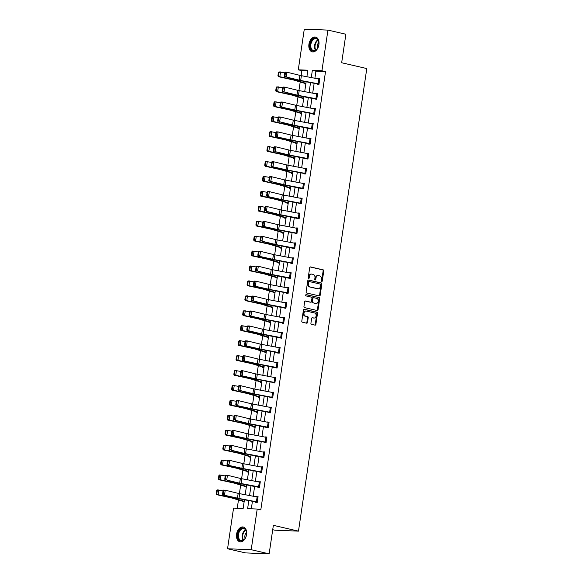 <?xml version="1.0" encoding="UTF-8"?>
<svg xmlns="http://www.w3.org/2000/svg" width="583" height="583" viewBox="0 0 583 583"><rect width="100%" height="100%" fill="white"/><g stroke="black" fill="none" stroke-linecap="round" stroke-linejoin="round"><path stroke-width="0.87" d="M321.714 281.487A0.67 0.503 92.3 0 0 322.297 280.94L323.776 270.964A0.955 0.714 92.3 0 0 323.208 269.863L310.528 266.934A0.955 0.714 92.3 0 0 309.69 267.714L308.21 277.69A0.67 0.503 92.3 0 0 309.201 277.916L309.391 276.626A3.053 2.296 92.3 0 1 311.767 274.097A3.053 2.296 92.3 0 1 312.087 274.141L313.144 274.389A3.053 2.296 92.3 0 1 314.951 277.916L314.762 279.206A0.67 0.503 92.3 0 0 315.753 279.432L315.942 278.142A3.053 2.296 92.3 0 1 318.318 275.613A3.053 2.296 92.3 0 1 318.639 275.657L319.695 275.897A3.053 2.296 92.3 0 1 321.503 279.425L321.313 280.714A0.67 0.503 92.3 0 0 321.714 281.487M321.466 281.334A0.67 0.503 92.3 0 0 321.663 280.919L323.135 270.942A0.955 0.714 92.3 0 0 322.567 269.834L310.171 266.978M308.363 278.31A0.67 0.503 92.3 0 0 308.56 277.894L308.75 276.604L309.391 276.626M314.915 279.818A0.67 0.503 92.3 0 0 315.111 279.403L315.301 278.113L315.942 278.142M236.581 534.203A7.579 4.941 103 0 1 243.279 527.017A7.579 4.941 103 0 1 246.558 534.604A7.579 4.941 103 0 1 239.868 541.789A7.579 4.941 103 0 1 236.581 534.203M308.932 44.257A7.579 4.941 103 0 1 315.629 37.072A7.579 4.941 103 0 1 318.908 44.658A7.579 4.941 103 0 1 312.218 51.836A7.579 4.941 103 0 1 308.932 44.257M310.921 323.215A0.955 0.714 92.3 0 0 311.49 324.316L315.046 325.139A0.955 0.714 92.3 0 0 315.891 324.359L317.524 313.282A0.955 0.714 92.3 0 0 316.963 312.175L304.282 309.252A0.955 0.714 92.3 0 0 303.437 310.025L301.797 321.109A0.955 0.714 92.3 0 0 302.366 322.21L306.665 323.208A0.955 0.714 92.3 0 0 307.503 322.428L308.21 317.684A0.955 0.714 92.3 0 0 307.642 316.584L305.514 316.088A2.551 1.917 92.3 0 1 303.976 313.319A2.551 1.917 92.3 0 1 305.98 311.031A2.551 1.917 92.3 0 1 306.25 311.067L314.601 312.991A2.551 1.917 92.3 0 1 316.132 315.76A2.551 1.917 92.3 0 1 314.128 318.056A2.551 1.917 92.3 0 1 313.858 318.019L312.466 317.699A0.955 0.714 92.3 0 0 311.621 318.471L310.921 323.215M307.766 70.886L301.863 70.645L298.277 69.822L304.282 29.15L327.938 30.097L345.879 34.237L341.667 62.753L366.787 68.554L298.481 531.135L273.361 525.334L269.149 553.85L251.207 549.711L227.552 548.763L233.557 508.092L243.147 508.478L244.437 499.74M327.938 30.097L321.933 70.762L312.342 70.383L311.286 77.546M248.817 500.564L247.622 508.653L257.212 509.039L260.805 509.87L325.525 71.592L321.933 70.762M257.212 509.039L251.207 549.711M319.36 295.931A0.955 0.714 92.3 0 0 320.205 295.151L321.838 284.067A0.955 0.714 92.3 0 0 321.277 282.966L308.596 280.037A0.955 0.714 92.3 0 0 307.751 280.817L306.111 291.901A0.955 0.714 92.3 0 0 306.68 293.001L319.36 295.931M319.681 298.671L318.048 309.755A0.955 0.714 92.3 0 1 317.203 310.535L304.523 307.605A0.955 0.714 92.3 0 1 303.954 306.505L304.661 301.761A0.955 0.714 92.3 0 1 305.499 300.981L310.644 302.169A0.955 0.714 92.3 0 0 311.49 301.396L311.949 298.248A0.955 0.714 92.3 0 0 311.388 297.148L306.031 295.909A0.67 0.503 92.3 0 1 306.228 294.597L319.12 297.57A0.955 0.714 92.3 0 1 319.681 298.671L319.047 298.649L317.407 309.733L318.048 309.755M272.72 529.699L274.819 530.187L298.481 531.135M325.525 71.592L315.935 71.213L314.893 78.231M314.15 83.252L312.692 93.156M311.949 98.184L310.484 108.088M309.741 113.109L308.283 123.013M307.54 128.041L306.075 137.945M305.332 142.966L303.874 152.87M303.131 157.898L301.666 167.795M300.93 172.823L299.465 182.727M298.722 187.755L297.257 197.652M296.521 202.68L295.056 212.584M294.313 217.612L292.848 227.508M292.112 232.537L290.647 242.441M289.904 247.462L288.439 257.365M287.703 262.394L286.238 272.297M285.495 277.319L284.03 287.222M283.294 292.251L281.829 302.154M281.086 307.175L279.621 317.079M278.885 322.108L277.421 332.004M276.677 337.032L275.22 346.936M274.476 351.964L273.012 361.861M272.268 366.889L270.811 376.793M270.067 381.821L268.603 391.718M267.859 396.746L266.402 406.65M265.659 411.678L264.194 421.575M263.45 426.603L261.993 436.507M261.25 441.528L259.785 451.431M259.041 456.46L257.584 466.364M256.841 471.385L255.376 481.288M254.633 486.317L253.175 496.213M252.432 501.242L251.317 508.806M317.436 83.879L317.363 84.36L318.967 84.426L319.812 78.683L318.18 78.851M317.538 94.089L316.817 98.87L298.489 95.401A4.861 0.452 8.4 0 1 296.98 95.08L284.052 91.925L295.26 94.985A7.287 0.678 -171.6 0 0 297.519 95.466L316.758 99.35L317.611 93.608L315.979 93.776M313.027 113.736L312.954 114.217L314.558 114.275L315.403 108.54L313.771 108.7M313.129 123.946L312.408 128.726L294.08 125.258A4.861 0.452 8.4 0 1 292.571 124.937L279.643 121.781L290.851 124.842A7.287 0.678 -171.6 0 0 293.111 125.323L312.35 129.207L313.202 123.465L311.57 123.632M308.618 143.593L308.553 144.074L310.149 144.132L310.994 138.39L309.362 138.557M308.72 153.803L307.999 158.583L289.671 155.114A4.861 0.452 8.4 0 1 288.162 154.794L275.234 151.638L286.442 154.699A7.287 0.678 -171.6 0 0 288.702 155.18L307.941 159.064L308.793 153.322L307.161 153.489M304.209 173.45L304.144 173.923L305.74 173.989L306.585 168.247L304.953 168.414M304.311 183.652L303.59 188.44L285.262 184.971A4.861 0.452 8.4 0 1 283.753 184.651L270.825 181.495L282.034 184.556A7.287 0.678 -171.6 0 0 284.293 185.037L303.532 188.921L304.384 183.179L302.752 183.346M299.8 203.307L299.735 203.78L301.331 203.846L302.176 198.103L300.544 198.271M299.902 213.509L299.181 218.29L280.853 214.828A4.861 0.452 8.4 0 1 279.344 214.508L266.416 211.352L277.625 214.413A7.287 0.678 -171.6 0 0 279.884 214.894L299.123 218.778L299.975 213.035L298.343 213.203M295.392 233.164L295.326 233.637L296.922 233.703L297.767 227.96L296.135 228.128M295.494 243.366L294.772 248.147L276.444 244.685A4.861 0.452 8.4 0 1 274.936 244.364L262.007 241.209L273.216 244.27A7.287 0.678 -171.6 0 0 275.475 244.751L294.714 248.635L295.566 242.892L293.934 243.06M290.983 263.02L290.917 263.494L292.513 263.56L293.358 257.817L291.726 257.985M291.085 273.223L290.363 278.004L272.035 274.535A4.861 0.452 8.4 0 1 270.527 274.221L257.599 271.066L268.807 274.127A7.287 0.678 -171.6 0 0 271.066 274.608L290.305 278.485L291.157 272.749L289.525 272.91M286.574 292.87L286.508 293.351L288.104 293.417L288.949 287.674L287.317 287.842M286.676 303.08L285.954 307.86L267.626 304.392A4.861 0.452 8.4 0 1 266.118 304.078L253.19 300.923L264.398 303.983A7.287 0.678 -171.6 0 0 266.657 304.457L285.896 308.341L286.749 302.599L285.116 302.766M282.165 322.727L282.099 323.208L283.695 323.274L284.54 317.531L282.908 317.699M281.56 337.725L263.217 334.248A4.861 0.452 8.4 0 1 261.709 333.928L248.781 330.772L247.054 330.685L259.989 333.84A7.287 0.678 -171.6 0 0 262.248 334.314L281.494 338.198L282.34 332.456L280.707 332.623M277.756 352.584L277.69 353.065L279.286 353.13L280.131 347.388L278.499 347.555M277.858 362.794L277.136 367.574L258.808 364.105A4.861 0.452 8.4 0 1 257.3 363.785L242.645 360.534L255.58 363.697A7.287 0.678 -171.6 0 0 257.839 364.171L277.085 368.055L277.931 362.313L276.298 362.48M273.347 382.441L273.281 382.922L274.877 382.987L275.723 377.245L274.09 377.412M271.146 397.373L271.073 397.846L272.676 397.912L273.522 392.17L271.889 392.337M268.938 412.298L268.872 412.779L270.468 412.844L271.314 407.102L269.681 407.269M269.04 422.507L268.318 427.288L249.99 423.819A4.861 0.452 8.4 0 1 248.482 423.498L235.554 420.343L246.762 423.404A7.287 0.678 -171.6 0 0 249.021 423.885L268.267 427.769L269.113 422.026L267.48 422.194M264.529 442.154L264.463 442.635L266.059 442.694L266.905 436.959L265.272 437.119M264.631 452.364L263.91 457.145L245.581 453.676A4.861 0.452 8.4 0 1 244.073 453.355L231.145 450.2L242.353 453.261A7.287 0.678 -171.6 0 0 244.612 453.742L263.859 457.626L264.704 451.883L263.071 452.051M260.12 472.011L260.054 472.492L261.65 472.551L262.496 466.808L260.863 466.976M260.222 482.221L259.501 487.002L241.173 483.533A4.861 0.452 8.4 0 1 239.664 483.212L226.736 480.057L237.944 483.118A7.287 0.678 -171.6 0 0 240.203 483.599L259.45 487.483L260.295 481.74L258.663 481.908M255.711 501.868L255.645 502.342L257.241 502.408L258.087 496.665L256.454 496.833M301.863 70.645L301.127 75.637M300.187 82.028L298.926 90.562M297.979 96.953L296.718 105.494M295.778 111.885L294.517 120.419M293.57 126.81L292.309 135.351M291.369 141.742L290.108 150.276M289.161 156.667L287.9 165.208M286.96 171.591L285.699 180.132M284.752 186.524L283.491 195.065M282.551 201.448L281.29 209.989M280.343 216.38L279.082 224.914M278.142 231.305L276.881 239.846M275.934 246.237L274.673 254.771M273.733 261.162L272.472 269.703M271.525 276.094L270.264 284.628M269.324 291.019L268.063 299.56M267.116 305.951L265.855 314.485M264.915 320.876L263.654 329.417M262.707 335.801L261.446 344.342M260.506 350.733L259.246 359.274M258.298 365.658L257.037 374.199M256.097 380.59L254.837 389.123M253.889 395.514L252.628 404.055M251.688 410.447L250.428 418.98M249.48 425.371L248.22 433.912M247.279 440.303L246.019 448.837M245.071 455.228L243.811 463.769M242.871 470.16L241.61 478.694M240.662 485.085L239.402 493.626M238.462 500.01L237.245 508.238M304.647 83.369L304.581 83.85L305.842 83.901M303.677 98.578L302.431 98.294L302.373 98.775L303.641 98.826M300.238 113.226L300.172 113.707L301.44 113.751M299.268 128.435L298.022 128.151L297.964 128.632L299.232 128.683M295.829 143.083L295.763 143.556L297.031 143.607M294.86 158.292L293.613 158.008L293.555 158.489L294.823 158.54M291.42 172.94L291.354 173.413L292.622 173.464M290.451 188.149L289.204 187.864L289.146 188.345L290.414 188.396M287.011 202.797L286.945 203.27L288.213 203.321M286.042 218.006L284.796 217.721L284.737 218.202L286.005 218.253M283.841 232.938L282.595 232.646L282.536 233.127L283.804 233.178M281.633 247.862L280.387 247.578L280.328 248.059L281.596 248.11M279.432 262.787L278.186 262.503L278.127 262.984L279.395 263.035M277.224 277.719L275.978 277.428L275.919 277.916L277.187 277.96M275.023 292.644L273.777 292.36L273.719 292.841L274.987 292.892M272.815 307.576L271.569 307.285L271.51 307.766L272.778 307.817M270.614 322.501L269.368 322.217L269.31 322.698L270.578 322.749M268.406 337.433L267.16 337.142L267.101 337.623L268.369 337.674M266.205 352.358L264.959 352.074L264.901 352.555L266.169 352.606M263.997 367.29L262.751 366.999L262.693 367.479L263.961 367.53M261.796 382.215L260.55 381.931L260.492 382.412L261.76 382.463M258.356 396.863L258.284 397.336L259.552 397.387M257.387 412.072L256.141 411.787L256.083 412.268L257.351 412.319M255.179 426.996L253.933 426.712L253.875 427.193L255.143 427.244M251.747 441.644L251.674 442.125L252.942 442.169M250.77 456.853L249.524 456.569L249.466 457.05L250.734 457.101M248.569 471.785L247.323 471.494L247.265 471.975L248.533 472.026M246.361 486.71L245.115 486.426L245.057 486.907L246.325 486.958M244.16 501.642L242.914 501.351L242.856 501.832L244.124 501.883M269.149 553.85L245.494 552.903L227.552 548.763M306.906 76.723L307.868 70.2L298.277 69.822M245.181 494.712L246.645 484.808M247.389 479.787L248.846 469.883M249.59 464.855L251.054 454.951M251.798 449.93L253.255 440.027M253.999 434.998L255.463 425.102M256.207 420.073L257.664 410.17M258.407 405.141L259.872 395.245M260.616 390.216L262.073 380.313M262.816 375.284L264.281 365.388M265.025 360.36L266.482 350.456M267.225 345.428L268.69 335.531M269.433 330.503L270.891 320.599M271.634 315.578L273.099 305.674M273.835 300.646L275.3 290.742M276.043 285.721L277.508 275.817M278.244 270.789L279.709 260.892M280.452 255.864L281.917 245.96M282.653 240.932L284.118 231.036M284.861 226.007L286.326 216.104M287.062 211.075L288.527 201.179M289.27 196.15L290.735 186.247M291.471 181.218L292.936 171.322M293.679 166.293L295.144 156.39M295.88 151.369L297.345 141.465M298.088 136.437L299.553 126.533M300.289 121.512L301.754 111.608M302.497 106.58L303.954 96.683M304.698 91.655L306.162 81.751M310.542 82.575L309.077 92.478M308.341 97.507L306.877 107.403M306.133 112.432L304.669 122.335M303.932 127.364L302.468 137.26M301.724 142.288L300.26 152.192M299.524 157.221L298.059 167.117M297.315 172.145L295.858 182.049M295.115 187.07L293.65 196.974M292.906 202.002L291.449 211.906M290.706 216.927L289.241 226.831M288.498 231.859L287.04 241.756M286.297 246.784L284.832 256.688M284.089 261.716L282.631 271.612M281.888 276.641L280.423 286.544M279.68 291.573L278.222 301.469M277.479 306.498L276.014 316.401M275.271 321.43L273.813 331.326M273.07 336.355L271.605 346.258M270.862 351.279L269.404 361.183M268.661 366.211L267.196 376.115M266.453 381.136L264.995 391.04M264.252 396.068L262.787 405.965M262.044 410.993L260.586 420.897M259.843 425.925L258.378 435.822M257.635 440.85L256.177 450.754M255.434 455.782L253.969 465.679M253.226 470.707L251.769 480.611M251.025 485.639L249.56 495.535M315.935 71.213L312.342 70.383M318.216 78.618L319.768 78.975M316.008 93.542L317.567 93.907M313.807 108.474L315.359 108.832M311.599 123.399L313.158 123.756M309.398 138.331L310.95 138.688M307.19 153.256L308.75 153.613M304.989 168.188L306.541 168.545M302.781 183.113L304.341 183.47M300.58 198.045L302.132 198.402M298.372 212.97L299.932 213.327M296.171 227.895L297.724 228.259M293.963 242.827L295.523 243.184M291.762 257.752L293.315 258.116M289.554 272.684L291.114 273.041M287.353 287.608L288.906 287.966M285.145 302.541L286.705 302.898M282.944 317.465L284.497 317.822M280.736 332.397L282.296 332.755M278.536 347.322L280.088 347.679M276.335 362.254L277.887 362.611M274.127 377.179L275.679 377.536M271.926 392.104L273.478 392.468M269.718 407.036L271.27 407.393M267.517 421.961L269.069 422.325M265.309 436.893L266.861 437.25M263.108 451.818L264.66 452.182M260.9 466.75L262.452 467.107M258.699 481.675L260.251 482.032M256.491 496.607L258.043 496.964M318.318 275.613L317.677 275.584A3.053 2.296 92.3 0 0 315.301 278.113M311.767 274.097L311.125 274.076A3.053 2.296 92.3 0 0 308.75 276.604M319.076 295.865A0.955 0.714 92.3 0 0 319.564 295.122L321.197 284.045A0.955 0.714 92.3 0 0 320.635 282.937L308.232 280.08M320.701 284.876A0.67 0.503 92.3 0 0 320.307 284.103L309.172 281.531A0.67 0.503 92.3 0 0 308.582 282.077L308.385 283.44A3.053 2.296 92.3 0 0 310.192 286.967L317.801 288.723A3.053 2.296 92.3 0 0 318.121 288.76A3.053 2.296 92.3 0 0 320.497 286.231L320.701 284.876M309.034 281.523L308.538 281.509A0.67 0.503 92.3 0 0 307.948 282.048L308.582 282.077M318.121 288.76L317.487 288.738A3.053 2.296 92.3 0 1 317.159 288.694L309.551 286.938A3.053 2.296 92.3 0 1 307.744 283.411L307.948 282.048M316.926 310.469A0.955 0.714 92.3 0 0 317.407 309.733M305.142 301.025L310.003 302.147A0.955 0.714 92.3 0 0 310.207 302.154M305.929 294.648L319.12 297.57M315.979 303.4A2.551 1.917 92.3 0 0 316.248 303.437A2.551 1.917 92.3 0 0 318.26 301.149A2.551 1.917 92.3 0 0 316.722 298.379L313.778 297.702A0.955 0.714 92.3 0 0 312.94 298.474L312.473 301.622A0.955 0.714 92.3 0 0 313.042 302.723L315.337 303.379A2.551 1.917 92.3 0 0 315.607 303.415L316.248 303.437M313.581 297.694L313.144 297.673A0.955 0.714 92.3 0 0 312.299 298.452L312.94 298.474M315.337 303.379L312.401 302.701A0.955 0.714 92.3 0 1 311.832 301.6L312.299 298.452M319.047 298.649A0.955 0.714 92.3 0 0 318.478 297.549M314.128 318.056L313.486 318.026A2.551 1.917 92.3 0 1 313.217 317.99L312.109 317.735M305.616 311.038A2.551 1.917 92.3 0 0 305.346 311.001A2.551 1.917 92.3 0 0 303.335 313.297A2.551 1.917 92.3 0 0 304.873 316.066L305.514 316.088M306.381 323.142A0.955 0.714 92.3 0 0 306.869 322.399L307.569 317.662A0.955 0.714 92.3 0 0 307.001 316.554L304.873 316.066M314.769 325.074A0.955 0.714 92.3 0 0 315.25 324.337L316.89 313.253A0.955 0.714 92.3 0 0 316.321 312.153L303.918 309.289M278.434 72.409L277.938 75.761L278.521 75.775L279.017 72.423L278.434 72.409L279.089 71.898L284.744 72.853M279.017 72.423L280.554 71.935L279.847 76.716L294.561 79.944A7.287 0.678 8.4 0 1 296.383 80.403L305.929 83.347M278.521 75.775L279.847 76.716L278.382 76.686L277.938 75.761M305.878 83.653L294.306 80.221A4.861 0.452 -171.6 0 0 293.096 79.907L278.382 76.686M319.039 83.945L300.69 80.476A4.861 0.452 8.4 0 1 299.188 80.155L286.253 77L297.461 80.06A7.287 0.678 -171.6 0 0 299.72 80.541L318.996 84.236M284.774 72.649L285.233 72.117L286.96 72.212L286.253 77L284.97 76.038L285.466 72.693L284.774 72.649L284.285 76.001L284.97 76.038M319.025 83.937L319.732 79.157L301.396 75.688A4.861 0.452 8.4 0 1 299.895 75.367L286.96 72.212L285.466 72.693M284.285 76.001L284.526 76.905M315.826 50.269A6.559 4.278 103 0 1 310.28 47.668A6.559 4.278 103 0 1 313.166 38.908A6.559 4.278 103 0 1 318.828 42.158A6.559 4.278 103 0 1 317.327 48.673A6.559 4.278 103 0 1 315.826 50.269M318.85 42.289A6.07 3.957 -77 0 0 316.219 38.755A6.07 3.957 -77 0 0 313.618 39.411A6.07 3.957 -77 0 0 310.761 45.707A6.07 3.957 -77 0 0 313.486 50.59A6.07 3.957 -77 0 0 316.088 49.927A6.07 3.957 -77 0 0 317.4 48.564M318.865 42.428A4.321 2.82 -77 0 0 317.473 48.447M316.161 37.246A7.528 4.912 -77 0 0 312.969 38.063A7.528 4.912 -77 0 0 309.42 45.846A7.528 4.912 -77 0 0 312.772 51.916M237.828 534.363A6.559 4.278 103 0 1 242.193 528.176A6.559 4.278 103 0 1 246.485 532.104A6.559 4.278 103 0 1 246.463 534.706A6.559 4.278 103 0 1 244.977 538.619A6.559 4.278 103 0 1 239.846 540.594A6.559 4.278 103 0 1 237.828 534.363M246.5 532.243A6.07 3.957 -77 0 0 243.869 528.701A6.07 3.957 -77 0 0 238.505 534.458A6.07 3.957 -77 0 0 241.136 540.536A6.07 3.957 -77 0 0 245.049 538.51M246.514 532.374A4.321 2.82 -77 0 0 244.896 535.711A4.321 2.82 -77 0 0 245.13 538.393M243.811 527.192A7.528 4.912 -77 0 0 237.194 534.341A7.528 4.912 -77 0 0 240.422 541.862M276.225 87.341L275.73 90.686L276.32 90.7L276.808 87.348L276.225 87.341L276.881 86.823L282.544 87.778M276.808 87.348L278.346 86.86L277.639 91.648L292.353 94.869A7.287 0.678 8.4 0 1 294.175 95.335L303.721 98.272M276.32 90.7L277.639 91.648L276.174 91.611L275.73 90.686M302.431 98.294L292.105 95.146A4.861 0.452 -171.6 0 0 290.888 94.84L276.174 91.611M274.025 102.265L273.529 105.618L274.112 105.625L274.608 102.28L274.025 102.265L274.68 101.755L280.336 102.71M274.608 102.28L276.145 101.792L275.438 106.572L290.152 109.801A7.287 0.678 8.4 0 1 291.974 110.26L301.52 113.197M274.112 105.625L275.438 106.572L273.974 106.536L273.529 105.618M301.469 113.51L289.897 110.07A4.861 0.452 -171.6 0 0 288.687 109.764L273.974 106.536M315.221 98.804L316.788 99.168M282.573 87.581L283.032 87.049L284.752 87.144L284.052 91.925L282.77 90.97L283.265 87.618L282.573 87.581L282.077 90.933L282.77 90.97M317.524 94.082L299.196 90.613A4.861 0.452 8.4 0 1 297.687 90.299L284.752 87.144L283.265 87.618M282.077 90.933L282.325 91.83M314.631 113.802L296.281 110.325A4.861 0.452 8.4 0 1 294.779 110.012L280.124 106.762L293.052 109.917A7.287 0.678 -171.6 0 0 295.311 110.398L314.587 114.093M280.365 102.506L280.824 101.974L282.551 102.069L281.844 106.857L280.561 105.895L281.057 102.55L280.365 102.506L279.876 105.858L280.561 105.895M314.616 113.794L315.323 109.014L296.987 105.545A4.861 0.452 8.4 0 1 295.486 105.224L282.551 102.069L281.057 102.55M279.876 105.858L280.124 106.762M271.816 117.19L271.321 120.543L271.911 120.557L272.399 117.205L271.816 117.19L272.472 116.68L278.135 117.635M272.399 117.205L273.937 116.717L273.23 121.504L287.944 124.726A7.287 0.678 8.4 0 1 289.766 125.192L299.312 128.129M271.911 120.557L273.23 121.504L271.765 121.468L271.321 120.543M298.022 128.151L287.696 125.002A4.861 0.452 -171.6 0 0 286.479 124.696L271.765 121.468M269.616 132.122L269.12 135.467L269.703 135.482L270.199 132.137L269.616 132.122L270.272 131.612L275.927 132.567M270.199 132.137L271.736 131.641L271.029 136.429L285.743 139.658A7.287 0.678 8.4 0 1 287.565 140.117L297.111 143.054M269.703 135.482L271.029 136.429L269.565 136.393L269.12 135.467M297.06 143.367L285.488 139.927A4.861 0.452 -171.6 0 0 284.278 139.621L269.565 136.393M267.408 147.047L266.912 150.399L267.502 150.414L267.991 147.062L267.408 147.047L268.063 146.537L273.726 147.492M267.991 147.062L269.528 146.573L268.821 151.354L283.535 154.582A7.287 0.678 8.4 0 1 285.357 155.049L294.903 157.986M267.502 150.414L268.821 151.354L267.357 151.325L266.912 150.399M293.613 158.008L283.287 154.859A4.861 0.452 -171.6 0 0 282.07 154.553L267.357 151.325M310.812 128.661L312.379 129.025M278.164 117.438L278.623 116.906L280.35 117.001L279.643 121.781L278.361 120.827L278.856 117.474L278.164 117.438L277.668 120.783L278.361 120.827M313.115 123.939L294.787 120.47A4.861 0.452 8.4 0 1 293.278 120.156L280.35 117.001L278.856 117.474M277.668 120.783L277.916 121.687M310.222 143.658L291.872 140.182A4.861 0.452 8.4 0 1 290.37 139.869L275.715 136.619L288.643 139.774A7.287 0.678 -171.6 0 0 290.902 140.248L310.178 143.95M275.956 132.363L276.415 131.831L278.142 131.926L277.435 136.714L276.153 135.752L276.648 132.399L275.956 132.363L275.468 135.715L276.153 135.752M310.207 143.651L310.914 138.871L292.579 135.402A4.861 0.452 8.4 0 1 291.077 135.081L278.142 131.926L276.648 132.399M275.468 135.715L275.715 136.619M306.403 158.518L307.97 158.882M273.755 147.295L274.214 146.763L275.941 146.85L275.234 151.638L273.952 150.676L274.447 147.331L273.755 147.295L273.259 150.64L273.952 150.676M308.706 153.795L290.378 150.327A4.861 0.452 8.4 0 1 288.869 150.006L275.941 146.85L274.447 147.331M273.259 150.64L273.507 151.544M305.813 173.515L287.463 170.039A4.861 0.452 8.4 0 1 285.962 169.719L271.306 166.476L284.234 169.631A7.287 0.678 -171.6 0 0 286.493 170.105L305.769 173.807M271.547 162.22L272.006 161.688L273.733 161.782L273.026 166.563L271.744 165.608L272.239 162.256L271.547 162.22L271.059 165.572L271.744 165.608M305.798 173.508L306.505 168.727L288.17 165.259A4.861 0.452 8.4 0 1 286.668 164.938L273.733 161.782L272.239 162.256M271.059 165.572L271.306 166.476M301.994 188.375L303.561 188.739M269.346 177.152L269.805 176.613L271.532 176.707L270.825 181.495L269.543 180.533L270.038 177.188L269.346 177.152L268.85 180.497L269.543 180.533M304.297 183.652L285.969 180.183A4.861 0.452 8.4 0 1 284.46 179.863L271.532 176.707L270.038 177.188M268.85 180.497L269.098 181.4M301.404 203.365L283.054 199.896A4.861 0.452 8.4 0 1 281.553 199.575L266.897 196.325L279.825 199.488A7.287 0.678 -171.6 0 0 282.085 199.962L301.36 203.664M267.138 192.077L267.604 191.545L269.324 191.639L268.617 196.42L267.335 195.465L267.83 192.113L267.138 192.077L266.65 195.429L267.335 195.465M301.389 203.365L302.096 198.577L283.761 195.116A4.861 0.452 8.4 0 1 282.259 194.795L269.324 191.639L267.83 192.113M266.65 195.429L266.897 196.325M297.585 218.231L299.152 218.589M264.937 207.009L265.396 206.469L267.123 206.564L266.416 211.352L265.134 210.39L265.629 207.045L264.937 207.009L264.442 210.354L265.134 210.39M299.888 213.509L281.56 210.04A4.861 0.452 8.4 0 1 280.051 209.72L267.123 206.564L265.629 207.045M264.442 210.354L264.689 211.257M296.995 233.222L278.645 229.753A4.861 0.452 8.4 0 1 277.144 229.432L262.488 226.182L275.416 229.338A7.287 0.678 -171.6 0 0 277.676 229.819L296.951 233.521M262.736 221.934L263.195 221.402L264.915 221.496L264.208 226.277L262.926 225.322L263.421 221.97L262.736 221.934L262.241 225.286L262.926 225.322M296.98 233.222L297.687 228.434L279.352 224.972A4.861 0.452 8.4 0 1 277.851 224.652L264.915 221.496L263.421 221.97M262.241 225.286L262.488 226.182M293.176 248.088L294.743 248.445M260.528 236.858L260.987 236.326L262.714 236.421L262.007 241.209L260.725 240.247L261.22 236.902L260.528 236.858L260.033 240.211L260.725 240.247M295.479 243.366L277.151 239.897A4.861 0.452 8.4 0 1 275.642 239.577L262.714 236.421L261.22 236.902M260.033 240.211L260.28 241.114M292.586 263.079L274.236 259.61A4.861 0.452 8.4 0 1 272.735 259.289L258.08 256.039L271.008 259.195A7.287 0.678 -171.6 0 0 273.267 259.675L292.542 263.378M258.327 251.79L258.786 251.258L260.506 251.353L259.799 256.134L258.517 255.179L259.012 251.827L258.327 251.79L257.832 255.143L258.517 255.179M292.571 263.079L293.278 258.291L274.943 254.822A4.861 0.452 8.4 0 1 273.442 254.509L260.506 251.353L259.012 251.827M257.832 255.143L258.08 256.039M288.767 277.945L290.334 278.302M256.119 266.715L256.578 266.183L258.305 266.278L257.599 271.066L256.316 270.104L256.811 266.759L256.119 266.715L255.624 270.067L256.316 270.104M291.07 273.223L272.742 269.754A4.861 0.452 8.4 0 1 271.233 269.433L258.305 266.278L256.811 266.759M255.624 270.067L255.871 270.971M288.177 292.936L269.827 289.467A4.861 0.452 8.4 0 1 268.326 289.146L253.671 285.896L266.599 289.051A7.287 0.678 -171.6 0 0 268.858 289.532L288.133 293.234M253.918 281.647L254.377 281.115L256.097 281.21L255.39 285.991L254.108 285.036L254.603 281.684L253.918 281.647L253.423 284.992L254.108 285.036M288.162 292.936L288.869 288.148L270.534 284.679A4.861 0.452 8.4 0 1 269.033 284.366L256.097 281.21L254.603 281.684M253.423 284.992L253.671 285.896M284.358 307.795L285.925 308.159M251.71 296.572L252.169 296.04L253.896 296.135L253.19 300.923L251.907 299.961L252.403 296.609L251.71 296.572L251.215 299.924L251.907 299.961M286.661 303.08L268.333 299.611A4.861 0.452 8.4 0 1 266.825 299.29L253.896 296.135L252.403 296.609M251.215 299.924L251.462 300.828M283.768 322.793L265.418 319.324A4.861 0.452 8.4 0 1 263.917 319.003L249.262 315.753L262.19 318.908A7.287 0.678 -171.6 0 0 264.449 319.389L283.724 323.091M249.509 311.504L249.969 310.972L251.688 311.06L250.981 315.848L249.699 314.886L250.194 311.541L249.509 311.504L249.014 314.849L249.699 314.886M284.475 318.012L266.125 314.536A4.861 0.452 8.4 0 1 264.624 314.215L251.688 311.06L250.194 311.541M249.014 314.849L249.262 315.753M279.949 337.652L281.516 338.016M247.301 326.429L247.76 325.897L249.488 325.992L248.781 330.772L247.498 329.818L247.994 326.465L247.301 326.429L246.806 329.781L247.498 329.818M282.267 332.937L263.924 329.468A4.861 0.452 8.4 0 1 262.416 329.147L249.488 325.992L247.994 326.465M246.806 329.781L247.054 330.685M279.359 352.649L261.009 349.181A4.861 0.452 8.4 0 1 259.508 348.86L244.853 345.61L257.781 348.765A7.287 0.678 -171.6 0 0 260.04 349.246L279.315 352.948M245.1 341.361L245.56 340.822L247.279 340.917L246.573 345.704L245.29 344.742L245.786 341.398L245.1 341.361L244.605 344.706L245.29 344.742M279.344 352.649L280.051 347.862L261.716 344.393A4.861 0.452 8.4 0 1 260.215 344.072L247.279 340.917L245.786 341.398M244.605 344.706L244.853 345.61M275.54 367.509L277.107 367.873M242.892 356.286L243.351 355.754L245.079 355.849L244.372 360.629L243.089 359.675L243.585 356.322L242.892 356.286L242.397 359.638L243.089 359.675M277.843 362.786L259.515 359.325A4.861 0.452 8.4 0 1 258.007 359.004L245.079 355.849L243.585 356.322M242.397 359.638L242.645 360.534M274.95 382.506L256.6 379.037A4.861 0.452 8.4 0 1 255.099 378.717L240.444 375.467L253.372 378.622A7.287 0.678 -171.6 0 0 255.631 379.103L274.906 382.798M240.692 371.218L241.151 370.679L242.871 370.773L242.164 375.561L240.881 374.599L241.377 371.254L240.692 371.218L240.196 374.563L240.881 374.599M274.936 382.499L275.642 377.718L257.307 374.25A4.861 0.452 8.4 0 1 255.806 373.929L242.871 370.773L241.377 371.254M240.196 374.563L240.444 375.467M273.449 392.65L272.727 397.431L254.399 393.962A4.861 0.452 8.4 0 1 252.891 393.642L239.963 390.486L251.171 393.547A7.287 0.678 -171.6 0 0 253.43 394.028L272.698 397.73M238.483 386.143L238.943 385.611L240.67 385.706L239.963 390.486L238.68 389.531L239.176 386.179L238.483 386.143L237.988 389.495L238.68 389.531M273.434 392.643L255.106 389.182A4.861 0.452 8.4 0 1 253.598 388.861L240.67 385.706L239.176 386.179M237.988 389.495L238.236 390.391M265.207 161.979L264.711 165.324L265.294 165.339L265.79 161.994L265.207 161.979L265.863 161.469L271.518 162.424M265.79 161.994L267.327 161.498L266.62 166.286L281.334 169.515A7.287 0.678 8.4 0 1 283.156 169.974L292.702 172.911M265.294 165.339L266.62 166.286L265.156 166.25L264.711 165.324M292.659 173.224L281.079 169.784A4.861 0.452 -171.6 0 0 279.869 169.478L265.156 166.25M262.999 176.904L262.503 180.256L263.093 180.271L263.589 176.919L262.999 176.904L263.654 176.394L269.317 177.349M263.589 176.919L265.119 176.43L264.412 181.211L279.126 184.439A7.287 0.678 8.4 0 1 280.948 184.906L290.494 187.843M263.093 180.271L264.412 181.211L262.948 181.182L262.503 180.256M289.204 187.864L278.878 184.716A4.861 0.452 -171.6 0 0 277.661 184.403L262.948 181.182M260.798 191.836L260.302 195.181L260.885 195.196L261.381 191.851L260.798 191.836L261.454 191.326L267.109 192.273M261.381 191.851L262.918 191.355L262.212 196.143L276.925 199.371A7.287 0.678 8.4 0 1 278.747 199.831L288.293 202.767M260.885 195.196L262.212 196.143L260.747 196.107L260.302 195.181M288.25 203.081L276.67 199.641A4.861 0.452 -171.6 0 0 275.46 199.335L260.747 196.107M258.59 206.761L258.094 210.113L258.684 210.128L259.18 206.776L258.59 206.761L259.246 206.251L264.908 207.205M259.18 206.776L260.71 206.287L260.003 211.068L274.717 214.296A7.287 0.678 8.4 0 1 276.539 214.755L286.085 217.699M258.684 210.128L260.003 211.068L258.539 211.039L258.094 210.113M284.796 217.721L274.469 214.573A4.861 0.452 -171.6 0 0 273.252 214.26L258.539 211.039M256.389 221.693L255.893 225.038L256.476 225.053L256.972 221.7L256.389 221.693L257.045 221.183L262.7 222.13M256.972 221.7L258.509 221.212L257.803 226L272.516 229.221A7.287 0.678 8.4 0 1 274.338 229.687L283.885 232.624M256.476 225.053L257.803 226L256.338 225.964L255.893 225.038M282.595 232.646L272.268 229.498A4.861 0.452 -171.6 0 0 271.051 229.192L256.338 225.964M254.181 236.618L253.685 239.97L254.275 239.985L254.771 236.632L254.181 236.618L254.837 236.108L260.499 237.062M254.771 236.632L256.301 236.144L255.594 240.925L270.308 244.153A7.287 0.678 8.4 0 1 272.13 244.612L281.676 247.556M254.275 239.985L255.594 240.925L254.13 240.896L253.685 239.97M280.387 247.578L270.06 244.43A4.861 0.452 -171.6 0 0 268.843 244.117L254.13 240.896M251.98 251.55L251.484 254.895L252.067 254.909L252.563 251.557L251.98 251.55L252.636 251.033L258.291 251.987M252.563 251.557L254.101 251.069L253.394 255.857L268.107 259.078A7.287 0.678 8.4 0 1 269.929 259.544L279.476 262.481M252.067 254.909L253.394 255.857L251.929 255.82L251.484 254.895M278.186 262.503L267.859 259.355A4.861 0.452 -171.6 0 0 266.642 259.049L251.929 255.82M249.772 266.475L249.276 269.827L249.867 269.834L250.362 266.489L249.772 266.475L250.428 265.965L256.09 266.919M250.362 266.489L251.892 266.001L251.186 270.782L265.899 274.01A7.287 0.678 8.4 0 1 267.721 274.469L277.268 277.406M249.867 269.834L251.186 270.782L249.721 270.745L249.276 269.827M275.978 277.428L265.651 274.28A4.861 0.452 -171.6 0 0 264.434 273.974L249.721 270.745M247.571 281.4L247.075 284.752L247.658 284.766L248.154 281.414L247.571 281.4L248.227 280.889L253.889 281.844M248.154 281.414L249.692 280.926L248.985 285.714L263.698 288.935A7.287 0.678 8.4 0 1 265.52 289.401L275.067 292.338M247.658 284.766L248.985 285.714L247.52 285.677L247.075 284.752M273.777 292.36L263.45 289.212A4.861 0.452 -171.6 0 0 262.233 288.906L247.52 285.677M245.363 296.332L244.867 299.677L245.458 299.691L245.953 296.346L245.363 296.332L246.019 295.821L251.681 296.776M245.953 296.346L247.484 295.851L246.777 300.639L261.497 303.867A7.287 0.678 8.4 0 1 263.312 304.326L272.859 307.263M245.458 299.691L246.777 300.639L245.312 300.602L244.867 299.677M271.569 307.285L261.242 304.137A4.861 0.452 -171.6 0 0 260.025 303.83L245.312 300.602M243.162 311.256L242.666 314.609L243.249 314.623L243.745 311.271L243.162 311.256L243.818 310.746L249.48 311.701M243.745 311.271L245.283 310.783L244.576 315.563L259.289 318.792A7.287 0.678 8.4 0 1 261.111 319.258L270.658 322.195M243.249 314.623L244.576 315.563L243.111 315.534L242.666 314.609M269.368 322.217L259.041 319.069A4.861 0.452 -171.6 0 0 257.824 318.763L243.111 315.534M240.954 326.189L240.458 329.533L241.049 329.548L241.544 326.203L240.954 326.189L241.61 325.678L247.272 326.633M241.544 326.203L243.075 325.708L242.368 330.495L257.088 333.724A7.287 0.678 8.4 0 1 258.903 334.183L268.45 337.12M241.049 329.548L242.368 330.495L240.903 330.459L240.458 329.533M267.16 337.142L256.833 333.993A4.861 0.452 -171.6 0 0 255.624 333.687L240.903 330.459M238.753 341.113L238.258 344.466L238.841 344.48L239.336 341.128L238.753 341.113L239.409 340.603L245.071 341.558M239.336 341.128L240.874 340.64L240.167 345.42L254.88 348.649A7.287 0.678 8.4 0 1 256.702 349.115L266.249 352.052M238.841 344.48L240.167 345.42L238.702 345.391L238.258 344.466M264.959 352.074L254.633 348.925A4.861 0.452 -171.6 0 0 253.416 348.612L238.702 345.391M236.545 356.045L236.049 359.39L236.64 359.405L237.135 356.06L236.545 356.045L237.201 355.535L242.863 356.49M237.135 356.06L238.666 355.564L237.959 360.352L252.679 363.581A7.287 0.678 8.4 0 1 254.494 364.04L264.041 366.977M236.64 359.405L237.959 360.352L236.494 360.316L236.049 359.39M262.751 366.999L252.424 363.85A4.861 0.452 -171.6 0 0 251.215 363.544L236.494 360.316M234.344 370.97L233.849 374.322L234.432 374.337L234.927 370.985L234.344 370.97L235 370.46L240.662 371.415M234.927 370.985L236.465 370.496L235.758 375.277L250.471 378.505A7.287 0.678 8.4 0 1 252.293 378.965L261.84 381.909M234.432 374.337L235.758 375.277L234.293 375.248L233.849 374.322M260.55 381.931L250.224 378.782A4.861 0.452 -171.6 0 0 249.007 378.469L234.293 375.248M232.136 385.902L231.64 389.247L232.231 389.262L232.726 385.91L232.136 385.902L232.792 385.392L238.454 386.34M232.726 385.91L234.257 385.421L233.55 390.209L248.271 393.438A7.287 0.678 8.4 0 1 250.085 393.897L259.632 396.834M232.231 389.262L233.55 390.209L232.085 390.173L231.64 389.247M259.588 397.147L248.015 393.707A4.861 0.452 -171.6 0 0 246.806 393.401L232.085 390.173M229.935 400.827L229.44 404.179L230.023 404.194L230.518 400.842L229.935 400.827L230.591 400.317L236.253 401.272M230.518 400.842L232.056 400.353L231.349 405.134L246.062 408.362A7.287 0.678 8.4 0 1 247.884 408.821L257.431 411.766M230.023 404.194L231.349 405.134L229.884 405.105L229.44 404.179M256.141 411.787L245.815 408.639A4.861 0.452 -171.6 0 0 244.598 408.326L229.884 405.105M227.727 415.759L227.232 419.104L227.822 419.119L228.317 415.766L227.727 415.759L228.383 415.242L234.045 416.196M228.317 415.766L229.848 415.278L229.141 420.066L243.862 423.287A7.287 0.678 8.4 0 1 245.676 423.754L255.223 426.69M227.822 419.119L229.141 420.066L227.676 420.03L227.232 419.104M253.933 426.712L243.607 423.564A4.861 0.452 -171.6 0 0 242.397 423.258L227.676 420.03M270.541 412.363L252.191 408.894A4.861 0.452 8.4 0 1 250.69 408.574L236.035 405.323L248.963 408.479A7.287 0.678 -171.6 0 0 251.222 408.96L270.497 412.655M236.283 401.068L236.742 400.536L238.462 400.63L237.755 405.418L236.472 404.456L236.968 401.111L236.283 401.068L235.787 404.42L236.472 404.456M270.527 412.356L271.233 407.575L252.898 404.106A4.861 0.452 8.4 0 1 251.397 403.786L238.462 400.63L236.968 401.111M235.787 404.42L236.035 405.323M266.723 427.222L268.289 427.587M234.075 416L234.534 415.468L236.261 415.562L235.554 420.343L234.271 419.388L234.767 416.036L234.075 416L233.579 419.352L234.271 419.388M269.025 422.5L250.697 419.031A4.861 0.452 8.4 0 1 249.189 418.718L236.261 415.562L234.767 416.036M233.579 419.352L233.827 420.248M225.526 430.684L225.031 434.036L225.614 434.043L226.109 430.699L225.526 430.684L226.182 430.174L231.845 431.129M226.109 430.699L227.647 430.21L226.94 434.991L241.654 438.219A7.287 0.678 8.4 0 1 243.475 438.678L253.022 441.615M225.614 434.043L226.94 434.991L225.475 434.954L225.031 434.036M252.978 441.929L241.406 438.489A4.861 0.452 -171.6 0 0 240.189 438.183L225.475 434.954M266.132 442.22L247.79 438.744A4.861 0.452 8.4 0 1 246.281 438.431L231.626 435.18L244.554 438.336A7.287 0.678 -171.6 0 0 246.813 438.817L266.088 442.512M231.874 430.924L232.333 430.392L234.053 430.487L233.346 435.275L232.063 434.313L232.559 430.968L231.874 430.924L231.378 434.277L232.063 434.313M266.118 442.213L266.825 437.432L248.489 433.963A4.861 0.452 8.4 0 1 246.988 433.643L234.053 430.487L232.559 430.968M231.378 434.277L231.626 435.18M223.318 445.609L222.823 448.961L223.413 448.976L223.908 445.623L223.318 445.609L223.974 445.099L229.636 446.053M223.908 445.623L225.439 445.135L224.739 449.923L239.453 453.144A7.287 0.678 8.4 0 1 241.267 453.61L250.814 456.547M223.413 448.976L224.739 449.923L223.267 449.887L222.823 448.961M249.524 456.569L239.198 453.421A4.861 0.452 -171.6 0 0 237.988 453.115L223.267 449.887M262.314 457.079L263.88 457.444M229.666 445.857L230.125 445.325L231.852 445.419L231.145 450.2L229.862 449.245L230.358 445.893L229.666 445.857L229.17 449.202L229.862 449.245M264.616 452.357L246.288 448.888A4.861 0.452 8.4 0 1 244.78 448.575L231.852 445.419L230.358 445.893M229.17 449.202L229.418 450.105M221.117 460.541L220.622 463.886L221.205 463.9L221.7 460.555L221.117 460.541L221.773 460.031L227.436 460.985M221.7 460.555L223.238 460.06L222.531 464.848L237.245 468.076A7.287 0.678 8.4 0 1 239.066 468.535L248.613 471.472M221.205 463.9L222.531 464.848L221.066 464.811L220.622 463.886M247.323 471.494L236.997 468.346A4.861 0.452 -171.6 0 0 235.78 468.04L221.066 464.811M261.723 472.077L243.381 468.601A4.861 0.452 8.4 0 1 241.872 468.287L227.217 465.037L240.145 468.193A7.287 0.678 -171.6 0 0 242.404 468.666L261.68 472.368M227.465 460.781L227.924 460.249L229.644 460.344L228.937 465.132L227.654 464.17L228.15 460.818L227.465 460.781L226.969 464.134L227.654 464.17M261.709 472.07L262.416 467.289L244.08 463.82A4.861 0.452 8.4 0 1 242.579 463.5L229.644 460.344L228.15 460.818M226.969 464.134L227.217 465.037M218.909 475.466L218.414 478.818L219.004 478.832L219.499 475.48L218.909 475.466L219.565 474.956L225.227 475.91M219.499 475.48L221.03 474.992L220.33 479.773L235.044 483.001A7.287 0.678 8.4 0 1 236.858 483.467L246.405 486.404M219.004 478.832L220.33 479.773L218.865 479.743L218.414 478.818M245.115 486.426L234.789 483.278A4.861 0.452 -171.6 0 0 233.579 482.972L218.865 479.743M257.905 486.936L259.471 487.301M225.257 475.713L225.716 475.181L227.443 475.269L226.736 480.057L225.453 479.095L225.949 475.75L225.257 475.713L224.761 479.058L225.453 479.095M260.207 482.214L241.879 478.745A4.861 0.452 8.4 0 1 240.371 478.424L227.443 475.269L225.949 475.75M224.761 479.058L225.009 479.962M216.708 490.398L216.213 493.743L216.796 493.757L217.291 490.412L216.708 490.398L217.364 489.888L223.027 490.842M217.291 490.412L218.829 489.917L218.122 494.705L232.836 497.933A7.287 0.678 8.4 0 1 234.657 498.392L244.204 501.329M216.796 493.757L218.122 494.705L216.657 494.668L216.213 493.743M242.914 501.351L232.588 498.203A4.861 0.452 -171.6 0 0 231.371 497.897L216.657 494.668M257.314 501.934L238.972 498.458A4.861 0.452 8.4 0 1 237.463 498.137L222.808 494.894L235.736 498.05A7.287 0.678 -171.6 0 0 237.995 498.523L257.271 502.225M223.056 490.638L223.515 490.106L225.235 490.201L224.528 494.982L223.245 494.027L223.741 490.675L223.056 490.638L222.56 493.99L223.245 494.027M257.3 501.927L258.007 497.146L239.671 493.677A4.861 0.452 8.4 0 1 238.17 493.356L225.235 490.201L223.741 490.675M222.56 493.99L222.808 494.894M321.663 280.919L322.297 280.94M308.56 277.894L309.201 277.916M315.111 279.403L315.753 279.432M322.567 269.834L323.208 269.863M323.135 270.942L323.776 270.964M320.635 282.937L321.277 282.966M321.197 284.045L321.838 284.067M319.564 295.122L320.205 295.151M307.744 283.411L308.385 283.44M309.551 286.938L310.192 286.967M317.159 288.694L317.801 288.723M310.003 302.147L310.644 302.169M311.832 301.6L312.473 301.622M312.401 302.701L313.042 302.723M313.217 317.99L313.858 318.019M307.001 316.554L307.642 316.584M307.569 317.662L308.21 317.684M306.869 322.399L307.503 322.428M316.321 312.153L316.963 312.175M316.89 313.253L317.524 313.282M315.25 324.337L315.891 324.359M294.641 79.375L294.561 79.944M296.47 79.82L296.383 80.403M300.69 80.476L301.396 75.688M299.188 80.155L299.895 75.367M318.143 83.755L318.85 78.975M315.527 50.276A6.07 3.957 103 0 1 317.356 40.271A6.07 3.957 103 0 1 317.917 39.928M318.15 40.271A5.874 3.833 -77 0 0 317.757 40.526A5.874 3.833 -77 0 0 315.884 50.065M243.177 540.222A6.07 3.957 103 0 1 242.244 535.325A6.07 3.957 103 0 1 245.567 529.874M245.8 530.224A5.874 3.833 -77 0 0 242.732 535.413A5.874 3.833 -77 0 0 243.541 540.018M292.44 94.3L292.353 94.869M294.262 94.745L294.175 95.335M290.232 109.225L290.152 109.801M292.061 109.67L291.974 110.26M298.489 95.401L299.196 90.613M296.98 95.08L297.687 90.299M315.942 98.687L316.642 93.899M296.281 110.325L296.987 105.545M294.779 110.012L295.486 105.224M313.734 113.612L314.441 108.832M288.031 124.157L287.944 124.726M289.853 124.602L289.766 125.192M285.823 139.082L285.743 139.658M287.652 139.526L287.565 140.117M283.622 154.014L283.535 154.582M285.444 154.459L285.357 155.049M294.08 125.258L294.787 120.47M292.571 124.937L293.278 120.156M311.533 128.544L312.233 123.756M291.872 140.182L292.579 135.402M290.37 139.869L291.077 135.081M309.325 143.469L310.032 138.688M289.671 155.114L290.378 150.327M288.162 154.794L288.869 150.006M307.124 158.401L307.824 153.613M287.463 170.039L288.17 165.259M285.962 169.719L286.668 164.938M304.916 173.326L305.623 168.545M285.262 184.971L285.969 180.183M283.753 184.651L284.46 179.863M302.715 188.258L303.422 183.47M283.054 199.896L283.761 195.116M281.553 199.575L282.259 194.795M300.507 203.183L301.214 198.395M280.853 214.828L281.56 210.04M279.344 214.508L280.051 209.72M298.307 218.108L299.013 213.327M278.645 229.753L279.352 224.972M277.144 229.432L277.851 224.652M296.098 233.04L296.805 228.252M276.444 244.685L277.151 239.897M274.936 244.364L275.642 239.577M293.898 247.964L294.604 243.184M274.236 259.61L274.943 254.822M272.735 259.289L273.442 254.509M291.689 262.897L292.396 258.109M272.035 274.535L272.742 269.754M270.527 274.221L271.233 269.433M289.489 277.821L290.196 273.041M269.827 289.467L270.534 284.679M268.326 289.146L269.033 284.366M287.281 292.753L287.987 287.966M267.626 304.392L268.333 299.611M266.118 304.078L266.825 299.29M285.08 307.678L285.787 302.898M283.753 322.793L284.46 318.005M265.418 319.324L266.125 314.536M263.917 319.003L264.624 314.215M282.872 322.61L283.578 317.822M281.545 337.717L282.252 332.937M263.217 334.248L263.924 329.468M261.709 333.928L262.416 329.147M280.671 337.535L281.378 332.755M261.009 349.181L261.716 344.393M259.508 348.86L260.215 344.072M278.463 352.467L279.17 347.679M258.808 364.105L259.515 359.325M257.3 363.785L258.007 359.004M276.262 367.392L276.969 362.604M256.6 379.037L257.307 374.25M255.099 378.717L255.806 373.929M274.054 382.317L274.761 377.536M254.399 393.962L255.106 389.182M252.891 393.642L253.598 388.861M271.853 397.249L272.56 392.461M281.414 168.939L281.334 169.515M283.243 169.383L283.156 169.974M279.213 183.871L279.126 184.439M281.035 184.315L280.948 184.906M277.012 198.796L276.925 199.371M278.834 199.24L278.747 199.831M274.804 213.728L274.717 214.296M276.626 214.172L276.539 214.755M272.604 228.653L272.516 229.221M274.425 229.097L274.338 229.687M270.395 243.585L270.308 244.153M272.217 244.029L272.13 244.612M268.195 258.509L268.107 259.078M270.016 258.954L269.929 259.544M265.986 273.434L265.899 274.01M267.808 273.879L267.721 274.469M263.786 288.366L263.698 288.935M265.608 288.811L265.52 289.401M261.578 303.291L261.497 303.867M263.399 303.736L263.312 304.326M259.377 318.223L259.289 318.792M261.199 318.668L261.111 319.258M257.169 333.148L257.088 333.724M258.99 333.593L258.903 334.183M254.968 348.08L254.88 348.649M256.79 348.525L256.702 349.115M252.76 363.005L252.679 363.581M254.582 363.449L254.494 364.04M250.559 377.937L250.471 378.505M252.381 378.382L252.293 378.965M248.351 392.862L248.271 393.438M250.173 393.306L250.085 393.897M246.15 407.794L246.062 408.362M247.972 408.238L247.884 408.821M243.942 422.719L243.862 423.287M245.764 423.163L245.676 423.754M252.191 408.894L252.898 404.106M250.69 408.574L251.397 403.786M269.645 412.174L270.352 407.393M249.99 423.819L250.697 419.031M248.482 423.498L249.189 418.718M267.444 427.106L268.151 422.318M241.741 437.644L241.654 438.219M243.563 438.088L243.475 438.678M247.79 438.744L248.489 433.963M246.281 438.431L246.988 433.643M265.236 442.031L265.943 437.25M239.533 452.576L239.453 453.144M241.355 453.02L241.267 453.61M245.581 453.676L246.288 448.888M244.073 453.355L244.78 448.575M263.035 456.963L263.742 452.175M237.332 467.5L237.245 468.076M239.154 467.945L239.066 468.535M243.381 468.601L244.08 463.82M241.872 468.287L242.579 463.5M260.827 471.887L261.534 467.107M235.124 482.433L235.044 483.001M236.946 482.877L236.858 483.467M241.173 483.533L241.879 478.745M239.664 483.212L240.371 478.424M258.626 486.82L259.333 482.032M232.923 497.357L232.836 497.933M234.745 497.802L234.657 498.392M238.972 498.458L239.671 493.677M237.463 498.137L238.17 493.356M256.418 501.744L257.125 496.964M308.465 281.494L309.107 281.523M310.105 302.162L310.746 302.183M313.042 297.658L313.683 297.687M305.346 311.001L305.98 311.031"/></g></svg>
